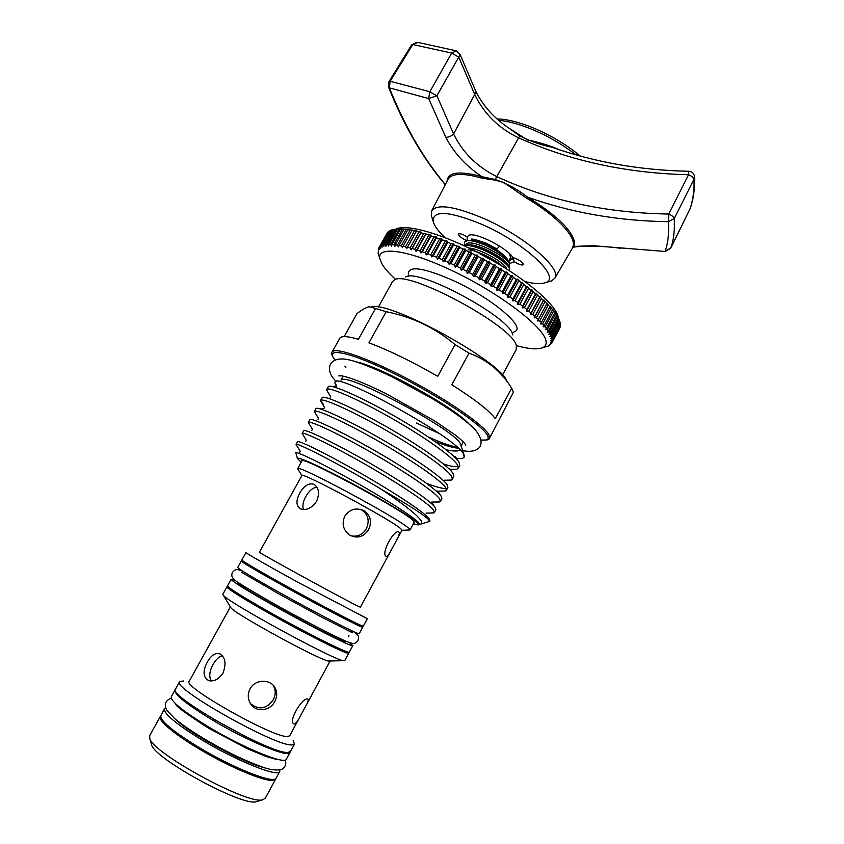 <?xml version="1.0" encoding="UTF-8"?>
<svg xmlns="http://www.w3.org/2000/svg" width="844" height="844" viewBox="0 0 844 844"><rect width="100%" height="100%" fill="white"/><g stroke="black" fill="none" stroke-linecap="round" stroke-linejoin="round"><path stroke-width="1.27" d="M499.511 246.089L497.032 248.98M525.168 281.611C534.558 283.943 541.363 284.27 545.593 282.582C561.745 277.898 525.401 243.304 482.357 224.578C449.261 211 432.856 209.903 433.151 221.276C434.217 225.707 438.142 231.119 444.904 237.544M432.012 217.668L431.305 215.42L431.611 210.937C436.865 203.573 454.325 206.126 484.013 218.596C524.462 236.183 561.988 268.571 554.856 278.13L551.554 280.978L548.167 281.896M507.181 127.011L527.268 139.882C537.67 141.971 547.767 144.978 557.567 148.903M572.39 247.587L574.036 246.427L593.121 245.699L665.199 251.47L670.663 248.242L689.917 209.122C692.913 201.02 694.285 191.071 694.011 179.266L674.24 218.469C674.841 230.359 673.67 240.213 670.758 248.041L690.118 208.658C693.357 199.785 694.855 189.288 694.591 177.177M572.728 246.923C577.465 238.145 557.367 216.138 526.751 198.277L503.551 182.367L494.848 180.078L481.84 178.126C462.744 172.798 451.487 173.22 448.048 179.392L431.801 210.589M670.737 248.094L665.188 251.069C668.015 243.304 669.102 233.514 668.448 221.698L674.24 218.469C673.712 216.876 671.877 215.399 668.733 214.028L688.588 174.729C626.575 173.273 569.784 160.919 518.205 137.667C498.371 127.971 483.886 113.571 474.729 94.465L458.735 57.097L436.907 95.752L453.597 133.985C462.628 152.479 476.902 166.637 496.43 176.459C548.431 200.524 605.865 213.047 668.733 214.028L668.448 221.698C618.409 220.98 571.42 212.793 527.5 197.106C555.574 214.418 571.24 229.273 574.49 241.679L574.036 246.427L572.854 247.419C576.23 246.005 599.198 245.256 620.424 248.263L620.477 248.273M447.088 181.238C447.753 172.102 459.389 170.583 481.987 176.691C465.856 165.93 453.787 152.775 445.769 137.234L428.689 98.569L389.358 87.839C404.656 125.84 422.876 157.543 444.018 182.958L445.358 184.562M515.389 258.348L509.28 260.079M513.395 258.549L514.186 261.682L510.008 263.412M464 245.678C467.903 244.908 473.917 246.174 482.051 249.476C497.053 255.563 511.496 266.81 509.354 270.027L509.016 270.47M509.671 269.447L509.396 267.042C505.472 261.176 496.483 255.088 482.441 248.758C475.446 245.899 469.897 244.56 465.761 244.76L463.335 245.361M498.656 264.045L479.761 253.654M470.804 240.498L472.64 240.572C475.784 240.382 480.394 241.627 486.46 244.317C497.095 249.423 504.142 254.529 507.613 259.646L508.267 260.574M464.517 242.228L467.597 240.361L474.36 241.236L484.667 244.908C497.411 250.911 505.725 256.776 509.607 262.495L508.784 266.06M516.359 345.639C529.061 349.089 537.902 349.732 542.892 347.58C545.773 346.198 546.754 343.751 545.825 340.227C542.639 326.354 500.819 294.261 455.507 272.274C410.173 250.13 376.603 245.15 379.821 258.665L381.815 263.644C384.463 268.213 389.095 273.488 395.699 279.48M378.439 254.36L378.386 248.663L378.798 247.936L379.431 249.223L379.832 246.817L380.528 248.168L380.391 246.395L381.235 245.899L382.005 247.313L381.963 245.572L383.007 245.203L383.851 246.68L383.904 244.971L385.17 244.728L386.056 246.269L386.225 244.591L387.691 244.486L388.641 246.079L388.915 244.454L390.582 244.475L391.574 246.121L391.954 244.538L393.832 244.686L394.855 246.395L395.351 244.865L397.418 245.15L398.473 246.912L399.085 245.425L401.333 245.847L402.419 247.661L403.147 246.226L405.563 246.786L406.66 248.642L407.504 247.26L410.1 247.957L411.197 249.856L412.157 248.537L414.9 249.36L416.008 251.29L417.084 250.046L419.964 250.984L421.061 252.957L422.253 251.765L425.26 252.841L426.347 254.835L427.644 253.717L430.767 254.909L431.822 256.924L433.225 255.869L436.453 257.177L437.477 259.213L438.986 258.232L442.288 259.646L443.269 261.693L444.883 260.775L448.248 262.284L449.177 264.351L450.886 263.497L454.304 265.1L455.169 267.168L456.963 266.387L460.413 268.075L461.214 270.133L463.092 269.415L466.553 271.188L467.281 273.245L469.232 272.591L472.693 274.427L473.336 276.463L475.362 275.872L478.791 277.771L479.35 279.786L481.428 279.258L484.815 281.2L485.289 283.194L487.421 282.719L490.744 284.702L491.124 286.665L493.297 286.253L496.546 288.258L496.81 290.178L499.026 289.819L502.18 291.845L502.338 293.723L504.585 293.417L507.624 295.442L507.677 297.278L509.934 297.014L512.846 299.04L512.793 300.833L515.051 300.612L517.826 302.616L517.657 304.346L519.925 304.167L522.541 306.15L522.257 307.828L524.504 307.67L526.962 309.621L526.561 311.236L528.798 311.119L531.076 313.018L530.559 314.58L532.764 314.474L534.853 316.321L534.231 317.819L536.404 317.734L538.293 319.517L537.554 320.942L539.685 320.878L541.384 322.587L540.529 323.948L542.608 323.885L544.095 325.52L543.135 326.807L545.161 326.755L546.427 328.305L545.372 329.529L547.334 329.476L548.378 330.932L547.218 332.082L549.117 332.03L549.95 333.391L548.695 334.467L550.51 334.403L551.121 335.659L549.782 336.672L551.512 336.587L551.913 337.748L550.478 338.687L552.124 338.592L552.303 339.636L550.794 340.512L552.356 340.396L552.314 341.324L550.731 342.126L552.208 341.989L551.955 342.801L550.299 343.55L551.67 343.381L548.336 345.766L549.518 345.534L546.859 346.62M396.469 228.893C407.768 223.639 446.086 235.033 485.268 256.397C524.472 277.708 555.616 304.146 558.274 317.006M387.333 232.87L378.703 248.094M388.662 231.594L379.199 247.429M390.35 230.56L388.841 231.277L380.391 246.395M551.913 337.748L560.131 322.387L558.053 317.006L552.63 309.136L552.514 309.843L550.066 306.203L549.834 306.857L543.842 299.958L543.388 300.485L541.321 298.607L540.213 296.655L539.643 297.13L536.256 293.279L535.56 293.691L533.123 291.718L531.984 289.819L531.171 290.178L528.566 288.173L527.426 286.295L526.487 286.612L523.734 284.576L522.584 282.74L521.539 283.004L517.509 279.164L516.338 279.375L513.31 277.338L512.192 275.587L510.915 275.756L507.782 273.72L506.695 272.021L505.303 272.148L502.074 270.133L501.019 268.487L499.532 268.592L496.209 266.598L495.206 265.005L493.613 265.079L490.237 263.138L489.288 261.598L487.6 261.651L484.182 259.752L483.285 258.285L481.513 258.306L478.063 256.481L477.24 255.067L475.383 255.088L471.923 253.327L471.184 251.987L469.253 251.987L465.804 250.309L465.139 249.033L463.134 249.033L459.716 247.44L459.147 246.248L457.089 246.248L453.713 244.749L453.228 243.621L451.118 243.631L447.816 242.239L447.425 241.184L442.045 239.918L441.771 238.936L439.587 238.968L436.453 237.797L436.274 236.89L434.069 236.942L431.041 235.898L430.978 235.065L425.861 234.221L425.903 233.461L423.667 233.556L420.913 232.775L421.072 232.079L416.24 231.551L416.514 230.929L411.851 230.581L412.231 230.011L407.768 229.842L408.264 229.336L398.326 228.724L390.445 230.391L381.963 245.572M513.933 332.03L515.389 331.312C525.316 326.47 490.775 297.563 453.196 280.524C424.806 268.128 409.836 265.596 408.296 272.928L408.39 273.804M335.1 360.124L334.815 359.787C331.523 355.018 330.574 352.497 331.987 352.243C334.002 346.388 367.087 357.624 407.462 378.84C447.826 399.993 484.234 425.323 489.003 434.86L489.594 438.173L513.374 392.323L511.675 388.166L495.312 418.666C489.383 410.659 474.877 399.37 451.804 384.79L469.011 353.13L455.043 344.584L437.741 376.318C412.283 361.675 389.348 350.513 368.933 342.822L386.193 311.7L375.548 308.44L358.415 339.277C347.232 336.039 340.997 335.764 339.689 338.433L332.135 351.969M344.152 336.619L356.938 313.662C361.686 309.896 365.737 307.585 369.113 306.741L375.548 308.44M372.004 306.583C393.863 302.637 501.463 362.213 506.811 381.129M455.043 344.584C434.913 327.704 411.967 316.743 386.193 311.7M511.675 388.166C501.146 371.307 486.925 359.628 469.011 353.13M516.254 349.522L516.317 345.502C512.836 325.932 407.388 269.331 394.338 279.955L392.471 281.674L378.376 307.058M405.637 277.011C417.706 267.653 509.438 316.869 512.741 334.541L512.867 334.931M301.255 462.343L297.447 458.514C297.521 456.245 321.564 467.101 352.212 483.528C382.828 499.912 412.125 517.646 417.601 522.921L418.772 524.662C418.487 525.158 416.714 524.81 413.444 523.618M418.983 524.599L419.69 524.356L418.624 522.594C413.486 516.897 383.703 497.886 352.053 480.278C320.467 462.639 296.044 451.044 295.769 452.732L295.885 453.122M296.624 445.337L296.054 444.419C295.463 441.707 340.417 464.474 381.108 489.151C404.825 504.912 418.35 515.737 421.662 521.624L421.367 523.892L419.69 524.356M381.108 489.151C406.924 503.952 422.707 514.049 428.478 519.44L429.67 521.36L428.741 521.697M429.881 520.959L428.974 518.522C423.73 511.738 391.669 490.849 358.088 471.796C324.128 452.468 297.668 439.819 297.563 441.707L296.075 444.398M302.859 434.554L302.173 433.426C302.437 431.316 329.002 443.744 362.941 463.029C396.49 482.029 428.404 503.066 433.521 510.061L434.449 512.466L430.862 513.025M435.863 509.85L435.029 507.255C429.965 500.186 398.136 479.128 364.608 460.149C330.7 440.895 304.083 428.52 303.703 430.662L302.215 433.341M309.094 423.815L308.303 422.411C308.704 419.985 335.384 432.096 369.313 451.329C402.852 470.277 434.618 491.524 439.576 498.815L440.431 501.357L436.38 502.043M441.834 498.751L441.085 496.019C436.2 488.697 404.898 467.65 371.582 448.797C337.885 429.68 310.94 417.442 309.875 419.584L308.355 422.306M315.318 413.138L314.411 411.418C314.981 408.707 341.788 420.502 375.696 439.671C409.224 458.556 440.832 480.014 445.611 487.6L446.392 490.269L445.526 491.008L441.866 491.092M447.784 487.684L447.12 484.804C442.414 477.24 411.64 456.193 378.534 437.477C345.059 418.476 317.798 406.375 316.046 408.507L314.474 411.302M323.336 404.276L320.509 400.457C321.248 397.44 348.182 408.939 382.068 428.045C415.575 446.866 447.014 468.536 451.635 476.406L452.342 479.213L451.245 480.088L447.299 480.173M453.724 476.638L453.133 473.611C448.618 465.814 418.371 444.777 385.476 426.178C352.222 407.314 324.666 395.33 322.239 397.461L320.509 400.457M327.757 391.943L326.596 389.517C327.493 386.204 354.564 397.408 388.43 416.451C421.905 435.209 453.186 457.079 457.648 465.234L458.281 468.167L456.921 469.211L452.7 469.296M459.653 465.624L459.147 462.449C454.81 454.41 425.07 433.394 392.407 414.91C359.375 396.163 331.544 384.305 328.453 386.415L326.67 389.369M426.705 483.464C436.39 487.104 442.857 488.781 446.128 488.465M443.617 464.073C450.801 466.331 455.676 467.143 458.25 466.521M336.218 385.075L334.878 382.902L335.142 381.741C338.212 373.048 456.14 437.382 463.556 454.093L464.2 457.163L462.554 458.355L458.06 458.45M464.116 455.127L464.2 457.163M341.134 380.074C345.597 371.571 453.534 429.016 460.349 443.627L464.094 455.074M301.867 461.235L301.825 460.877C299.367 454.452 403.907 510.472 413.265 520.653L414.045 522.499M414.351 521.94L410.015 529.979L408.58 530.021M359.449 624.718L362.751 627.219C363.5 628.875 321.174 606.899 283.457 585.915C255.985 570.597 241.933 562.294 241.3 561.007L245.182 562.463M359.28 633.654L359.259 633.696C359.903 635.553 317.449 613.746 279.744 592.688C252.282 577.296 238.282 568.877 237.734 567.442L241.278 561.038M349.448 642.622L352.824 645.628C353.267 647.875 310.571 626.375 272.886 605.159C245.446 589.65 231.541 581.031 231.15 579.29L235.444 580.535M349.353 652.074L349.321 652.127C349.648 654.585 306.836 633.253 269.152 611.953C241.732 596.381 227.869 587.646 227.563 585.747L231.119 579.353M276.21 778.02L276.104 778.21C274.289 784.414 231.921 767.629 197.011 746.233C171.627 730.419 159.59 720.143 160.909 715.406L164.475 708.981M279.86 770.013L279.702 771.543C278.003 777.535 235.761 760.592 200.83 739.27C175.436 723.53 163.356 713.359 164.591 708.781L165.667 708.021M286.401 759.125L286.306 759.294C284.808 764.917 242.798 747.668 207.846 726.494C182.431 710.87 170.256 700.91 171.332 696.616L174.898 690.192M290.083 751.972L289.893 752.658C288.5 758.07 246.617 740.652 211.654 719.563C186.218 704.012 174.001 694.158 174.993 690.012L175.373 689.643M151.276 743.669L151.614 744.851C154.642 758.767 241.331 806.052 256.017 801.8L257.895 801.241M160.212 716.672L149.715 735.599L149.778 738.489C152.901 753.186 246.828 804.427 262.336 799.89L265.259 798.318M160.655 716.092L160.328 716.461C157.322 720.396 177.061 736.527 205.641 752.774C234.168 769.053 264.341 781.301 272.844 780.426L275.766 778.59M179.582 681.752L175.584 688.957C165.751 694.802 271.504 754.694 287.952 752.437L290.547 751.434M183.707 680.96L179.677 681.572C170.077 687.005 275.798 746.771 292.003 744.925L294.472 744.165L293.195 740.652M230.38 606.91L189.256 681.192C181.133 685.813 272.981 737.709 287.403 736.538L289.692 735.789M250.046 688.852C247.703 693.536 247.682 698.167 249.982 702.757C254.899 712.769 269.911 711.513 274.796 701.48C277.317 696.511 277.328 691.806 274.827 687.364C270.006 678.787 254.92 679.23 250.046 688.852M207.318 662.086C202.528 671.296 203.035 677.489 208.848 680.654C214.176 681.752 218.891 679.209 222.985 673.048C226.572 663.373 225.337 656.885 219.271 653.583C214.914 652.834 210.926 655.661 207.318 662.086M307.68 699.022C302.669 696.986 288.321 720.533 293.628 723.772L294.176 724.015C295.79 723.677 297.995 720.765 300.791 715.258L305.254 706.998C307.701 702.714 308.64 700.119 308.092 699.212L307.68 699.022M230.38 606.92L230.939 607.849C235.476 614.232 317.355 658.995 328.221 661.021L344.732 660.652M226.952 586.854L222.827 594.281L223.407 595.389C228.407 602.5 330.173 658.12 342.664 660.557L343.192 660.694M228.27 586.844L226.994 586.78C225.548 587.783 248.094 601.804 278.573 618.631C309.009 635.458 339.583 650.766 346.778 652.918L348.762 653.172L348.055 652.074M355.619 623.273L353.921 622.788C341.936 618.262 242.988 563.908 248.484 564.9L248.642 564.604M245.994 552.556L241.869 559.973C240.804 560.321 263.634 573.656 294.071 590.367C324.465 607.058 354.67 622.819 361.496 625.626L363.321 626.153M246.005 552.525C245.045 552.693 267.949 565.839 298.375 582.508L367.34 618.684L363.3 626.185M395.614 542.027L401.997 530.211L400.868 528.829C391.901 520.136 299.367 470.446 301.857 475.605L259.456 552.166C254.73 550.573 347.791 601.508 358.858 606.562L360.409 607.195L395.614 542.027C398.684 536.721 399.834 533.44 399.075 532.195C394.665 528.006 380.771 553.2 385.94 556.28L386.003 556.333C387.238 556.755 389.189 554.286 391.88 548.938M344.774 516.243C341.63 523.596 343.107 529.779 349.205 534.79C357.033 538.957 363.5 537.217 368.617 529.568C372.098 521.835 370.6 515.568 364.102 510.778C356.295 507.255 349.859 509.069 344.774 516.243M299.81 493.054C295.78 500.64 296.033 505.925 300.601 508.9C306.435 510.683 311.763 508.151 316.606 501.294C319.844 493.307 318.895 487.621 313.768 484.256C308.64 482.81 303.988 485.743 299.81 493.054M298.28 469.718L297.7 468.747C294.714 462.586 399.223 518.659 408.834 528.439L410.015 529.979L401.966 530.275M245.889 736.728L212.234 718.434M264.024 767.576C244.538 763.461 190.512 734.143 176.375 720.006M234.579 591.412C238.019 596.729 328.39 646.198 339.773 648.983L340.807 649.258M345.702 641.651L343.888 641.366C331.365 637.779 232.322 583.13 238.346 583.183L238.578 582.771M316.922 487.188C312.66 487.716 308.946 490.849 305.781 496.599C302.954 501.705 302.205 506.01 303.545 509.533M222.457 655.82C218.955 656.6 215.832 659.502 213.057 664.534C209.354 671.265 208.784 676.74 211.369 680.96M350.766 535.729C357.371 537.185 362.551 534.853 366.307 528.724C369.788 521.054 368.322 514.84 361.886 510.082L360.219 509.259M250.468 703.601C258.981 710.353 266.588 709.044 273.298 699.687C275.809 694.749 275.83 690.076 273.361 685.697L274.827 687.364M466.658 240.508L465.508 240.034C460.898 237.702 458.545 235.729 458.461 234.105C459.009 233.419 460.718 233.682 463.567 234.906L467.217 236.942L468.652 235.349C474.929 231.615 506.991 247.682 512.973 257.61L516.401 258.77C520.98 261.07 523.291 263.001 523.333 264.583C522.71 265.311 520.885 265.027 517.836 263.718L514.186 261.682M467.133 240.413L467.217 236.942M509.934 258.886L513.416 257.705M509.491 253.664L510.599 257.652M506.548 258.739L504.501 258.454M457.047 447.098C451.223 446.328 441.676 442.963 428.404 437.013M416.387 422.992L439.207 433.499M330.036 661.126L305.254 706.998M446.17 449.778C453.144 451.329 457.828 451.434 460.223 450.084M458.176 448.111C453.618 447.953 445.917 445.769 435.05 441.56M465.804 250.309L456.963 266.387M469.253 251.987L460.413 268.075M471.923 253.327L463.092 269.415M475.383 255.088L466.553 271.188M478.063 256.481L469.232 272.591M481.513 258.306L472.693 274.427M484.182 259.752L475.362 275.872M487.6 261.651L478.791 277.771M490.237 263.138L481.428 279.258M493.613 265.079L484.815 281.2M496.209 266.598L487.421 282.719M499.532 268.592L490.744 284.702M502.074 270.133L493.297 286.253M505.303 272.148L496.546 288.258M507.782 273.72L499.026 289.819M510.915 275.756L502.18 291.845M513.31 277.338L504.585 293.417M516.338 279.375L507.624 295.442M518.638 280.957L509.934 297.014M521.539 283.004L512.846 299.04M523.734 284.576L515.051 300.612M526.487 286.612L517.826 302.616M528.566 288.173L519.925 304.167M531.171 290.178L522.541 306.15M533.123 291.718L524.504 307.67M535.56 293.691L526.962 309.621M537.385 295.2L528.798 311.119M539.643 297.13L531.076 313.018M541.321 298.607L532.764 314.474M543.388 300.485L534.853 316.321M544.918 301.909L536.404 317.734M546.785 303.724L538.293 319.517M548.167 305.106L539.685 320.878M549.834 306.857L541.384 322.587M551.048 308.176L542.608 323.885M552.514 309.843L544.095 325.52M553.558 311.109L545.161 326.755M554.803 312.691L546.427 328.305M555.69 313.884L547.334 329.476M556.724 315.382L548.378 330.932M557.43 316.5L549.117 332.03M558.243 317.903L549.95 333.391M558.791 318.948L550.51 334.403M559.382 320.235L551.121 335.659M559.751 321.205L551.512 336.587M552.303 339.636L560.49 324.349L560.332 323.273L552.124 338.592M552.314 341.324L560.521 325.14L552.356 340.396M551.955 342.801L560.332 326.807L552.208 341.989M559.751 328.221L551.67 343.381M387.196 232.933L378.798 247.936M388.251 231.741L379.832 246.817M389.696 230.75L381.235 245.899M391.521 229.979L383.007 245.203M392.428 229.716L383.904 244.971M393.705 229.441L385.17 244.728M394.781 229.273L386.225 244.591M396.269 229.125L387.691 244.486M397.503 229.062L388.915 244.454M399.191 229.04L390.582 244.475M400.583 229.083L391.954 244.538M402.472 229.199L393.832 244.686M404.002 229.336L395.351 244.865M406.08 229.589L397.418 245.15M407.768 229.842L399.085 245.425M410.026 230.222L401.333 245.847M411.851 230.581L403.147 246.226M414.288 231.098L405.563 246.786M416.24 231.551L407.504 247.26M418.846 232.216L410.1 247.957M420.913 232.775L412.157 248.537M423.667 233.556L414.9 249.36M425.861 234.221L417.084 250.046M428.752 235.138L419.964 250.984M431.041 235.898L422.253 251.765M434.069 236.942L425.26 252.841M436.453 237.797L427.644 253.717M439.587 238.968L430.767 254.909M442.045 239.918L433.225 255.869M445.273 241.194L436.453 257.177M447.816 242.239L438.986 258.232M451.118 243.631L442.288 259.646M453.713 244.749L444.883 260.775M457.089 246.248L448.248 262.284M463.134 249.033L454.304 265.1M459.716 247.44L450.886 263.497M560.332 323.273L560.089 322.471M560.521 325.14L560.363 324.571M459.147 246.248L449.177 264.351M453.228 243.621L443.269 261.693M447.425 241.184L437.477 259.213M441.771 238.936L431.822 256.924M436.274 236.89L426.347 254.835M430.978 235.065L421.061 252.957M425.903 233.461L416.008 251.29M421.072 232.079L411.197 249.856M416.514 230.929L406.66 248.642M547.134 303.144L537.554 320.942M543.842 299.958L534.231 317.819M540.213 296.655L530.559 314.58M536.256 293.279L526.561 311.236M531.984 289.819L522.257 307.828M527.426 286.295L517.657 304.346M522.584 282.74L512.793 300.833M517.509 279.164L507.677 297.278M512.192 275.587L502.338 293.723M506.695 272.021L496.81 290.178M501.019 268.487L491.124 286.665M495.206 265.005L485.289 283.194M489.288 261.598L479.35 279.786M483.285 258.285L473.336 276.463M477.24 255.067L467.281 273.245M471.184 251.987L461.214 270.133M465.139 249.033L455.169 267.168M464.411 244.971L464.432 242.386C465.413 240.487 468.715 240.107 474.36 241.236M688.799 171.269C692.185 171.617 694.106 173.453 694.58 176.807L694.011 179.266C693.546 177.588 691.732 176.069 688.588 174.729L688.799 171.269C640.195 170.256 594.566 162.238 551.913 147.215L551.902 147.215C540.012 144.693 529.241 140.864 519.598 135.736L510.156 128.974C494.721 118.825 483.296 106.323 475.9 91.447M460.149 54.596L475.784 91.226L474.729 94.465L453.597 133.985C451.097 136.317 448.491 137.403 445.769 137.234M388.483 87.08L389.358 87.839L390.118 81.267L429.828 91.732L451.677 53.077L412.79 44.51L390.118 81.267L388.862 81.857L388.546 87.238C404.308 126.347 423.213 158.851 445.252 184.752M620.34 247.862L665.199 251.47M481.84 178.126L481.987 176.691L494.974 179.477C506.305 183.201 517.14 189.077 527.5 197.106L526.751 198.277M429.744 91.859L428.689 98.569L436.907 95.752L429.744 91.859M455.665 50.703L417.991 42.4L411.587 44.996L389 81.625M456.277 50.851L451.677 53.077L458.735 57.097L460.086 54.427L456.277 50.851M576.03 154.874C563.106 144.873 548.737 136.496 532.944 129.744C519.735 124.247 508.225 121.093 498.445 120.27M335.173 360.093L335.036 359.945C323.484 346.61 349.078 351.452 392.977 373.048C436.802 394.486 482.357 424.891 487.442 435.367C489.425 439.228 487.347 440.768 481.207 439.988M356.21 361.876C379.156 366.043 452.437 406.143 468.314 423.224M508.077 265.153L507.919 264.932C505.271 258.443 478.886 243.958 468.789 244.834M502.433 266.335C495.702 259.762 477.451 250.415 468.198 249.75M508.626 265.839C516.728 261.619 469.253 235.898 465.951 244.739M506.548 268.898C505.767 263.444 480.985 248.811 469.032 248.062M512.477 258.517L514.65 258.064M509.343 259.963L510.483 260.11M520.009 135.399L494.848 180.078M689.833 209.28L690.118 208.658M471.849 239.369L471.374 239.675C470.266 238.177 475.288 239.369 486.46 243.272L497.084 249.022M279.944 594.514L319.581 616.025L352.528 632.8M232.459 572.359C231.224 575.081 231.762 577.412 234.073 579.385C235.012 581.02 248.452 589.217 274.384 603.998C301.656 619.253 332.547 635.469 346.167 641.334C354.997 644.732 354.617 643.803 357.983 640.723C358.637 636.228 360.209 636.819 353.414 631.502M242.777 571.23C235.318 568.455 235.74 569.394 232.49 572.306M279.786 594.429L241.922 572.496M496.916 118.909C507.233 119.131 519.725 122.285 534.379 128.362C551.659 135.778 566.946 145.01 580.25 156.045M545.593 282.582L551.554 280.978M554.856 278.13L572.854 247.419M509.354 270.027L509.734 269.331M470.973 240.508L471.479 239.58M379.821 258.665L378.038 252.82M512.034 332.958L515.389 331.312M341.556 375.844L338.718 375.875C339.721 375.285 343.445 376.013 349.891 378.049C359.312 381.214 371.392 386.425 386.119 393.705L434.512 420.797L455.264 435.019C461.531 439.977 465.044 443.364 465.804 445.168L464.58 443.237M462.712 450.622C479.687 454.104 488.359 443.765 473.357 427.718C459.864 415.776 449.493 409.266 432.508 398.758L394.253 377.933C377.553 369.788 361.971 363.532 354.163 361.253C344.974 358.331 338.17 358.204 333.76 360.873C327.999 364.313 327.24 373.006 336.144 381.372M344.911 366.096L345.945 367.868M297.447 458.514L295.769 452.732M296.033 444.471L300.211 451.266L299.462 452.722M302.173 433.426L306.319 440.251L305.581 441.634M434.449 512.466L435.947 509.692M440.431 501.357L441.918 498.593M446.392 490.269L447.879 487.505M452.342 479.213L453.829 476.449M458.281 468.167L459.758 465.424M336.587 381.34L335.142 381.741M151.614 744.851L149.778 738.489M230.939 607.849L223.407 595.389M301.857 475.605L297.7 468.758M297.742 468.673L301.825 460.877M285.156 760.033C286.538 763.609 285.588 766.616 282.318 769.063C277.222 770.889 269.89 769.981 260.332 766.331C241.785 759.326 222.468 749.799 202.381 737.74C190.027 730.113 180.753 723.698 174.56 718.487L166.88 710.395C163.841 704.582 165.297 700.509 171.248 698.178M277.075 759.611L265.776 756.382L247.239 748.691L208.415 728.108C186.63 714.013 175.784 706.122 175.879 704.434M243.737 573.456L244.401 572.253M340.955 380.127L343.17 376.15M509.976 258.802L511.137 258.844M461.246 445.832L463.356 441.918M364.102 510.778L361.886 510.082M219.271 653.583L220.474 654.1M313.768 484.256L314.97 484.983M348.255 636.914L348.952 635.627M350.967 631.882L351.632 630.668M344.69 660.725L348.762 653.172M289.629 735.915L300.791 715.258M290.463 751.593L294.472 744.165M265.143 798.529L275.524 779.276M256.059 801.8L262.378 799.89M286.306 759.294L289.893 752.658M276.104 778.21L279.702 771.543M352.824 645.628L349.321 652.127M362.751 627.219L359.259 633.696M429.67 521.36L429.955 520.832M418.772 524.662L419.668 524.398M421.367 523.892L429.638 521.423M433.974 512.941L426.041 513.11M439.766 501.958L431.717 502.085L434.565 506.664M308.282 422.485L312.428 429.279L311.71 430.546M445.526 491.008L437.941 491.187M314.39 411.608L318.515 418.371L317.861 419.479M451.245 480.088L444.113 480.247M320.477 400.773L324.602 407.504L324.012 408.433L318.515 408.485M456.921 469.211L449.546 469.359M326.565 390.002L330.679 396.701L330.183 397.397M462.554 458.355L456.477 458.482M334.878 382.902L336.376 386.373L331.587 386.394M457.67 460.36L455.401 456.783M451.93 471.954L449.599 468.821M440.378 495.101L437.688 491.06M516.401 349.247L502.496 375.074M481.207 440.062C492.485 440.167 487.421 438.933 489.594 438.173M408.686 276.304L408.296 272.928M542.892 347.58L548.79 345.924M508.71 261.134L510.662 257.536M469.422 235.149L468.652 235.349M417.031 42.221L411.619 44.943M433.151 221.276L431.305 215.42"/></g></svg>
